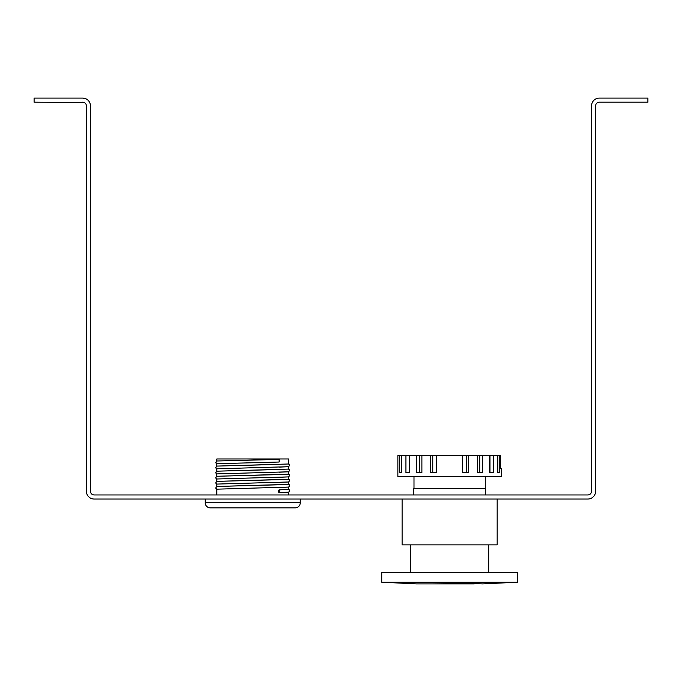 <?xml version="1.0" encoding="UTF-8"?>
<svg xmlns="http://www.w3.org/2000/svg" width="682" height="682" viewBox="0 0 682 682"><rect width="100%" height="100%" fill="white"/><g stroke="black" fill="none" stroke-linecap="round" stroke-linejoin="round"><path stroke-width="1.02" d="M462.524 455.576L436.744 455.576L436.744 472.549L430.589 472.549L430.589 455.576L421.885 455.576L421.885 472.549L416.651 472.549L416.651 455.576L409.737 455.576L409.737 472.549L405.935 472.549L405.935 455.576L401.493 455.576L401.493 472.549L399.499 472.549L399.499 455.576L397.862 455.576L397.862 476.624L501.406 476.624L501.406 468.312L500.528 468.312L500.528 455.576L499.778 455.576L499.778 472.549L497.783 472.549L497.783 455.576L493.342 455.576L493.342 472.549L489.54 472.549L489.54 455.576L482.626 455.576L482.626 472.549L477.391 472.549L477.391 455.576L468.679 455.576L468.679 472.549L462.524 472.549L462.524 455.576L468.679 455.576M401.493 455.576L399.499 455.576L399.499 472.549M405.935 468.312L405.935 472.549M405.935 455.576L409.737 455.576M416.651 455.576L421.885 455.576M430.589 455.576L436.744 455.576M477.391 455.576L482.626 455.576M489.54 455.576L493.342 455.576M497.783 455.576L499.778 455.576M409.302 455.576L409.302 472.549L409.737 472.549M419.558 455.576L419.558 472.549M432.755 455.576L432.755 472.549M436.625 472.549L436.625 455.576M462.652 455.576L462.652 472.549M466.522 472.549L466.522 455.576M479.719 472.549L479.719 455.576M489.974 455.576L489.974 472.549L489.54 472.549M300.259 499.036L300.259 502.77A5.089 5.089 0 0 1 295.17 507.86L210.295 507.86A5.089 5.089 0 0 1 205.205 502.77L205.205 499.036M288.657 489.454L289.671 490.784L288.657 492.174L279.16 492.583C277.881 491.696 277.872 490.793 279.143 489.864L288.657 489.454L288.657 487.076L216.808 489.173L215.793 487.809L216.808 486.462L288.657 484.365L289.671 485.695L288.699 487.076L279.143 487.494M288.657 494.962L288.699 492.165L279.143 492.583L279.143 489.864M215.793 488.235L216.808 489.625M288.657 463.99L289.671 465.32L288.657 466.71L216.808 468.807L215.793 467.434L216.808 466.096L288.657 463.99L288.657 458.969L216.808 458.969L216.74 460.998L279.143 459.31L279.143 462.029L216.808 463.717L215.793 462.345L216.808 460.998L279.143 459.421M279.143 467.119L288.699 466.71L288.657 469.088L289.671 470.418L288.657 471.799L216.808 473.896L215.793 472.532L216.808 471.185L288.657 469.088M215.793 462.78L216.808 464.161M288.657 479.267L289.671 480.597L288.657 481.986L216.808 484.084L215.793 482.711L216.808 481.373L288.657 479.267L288.657 476.897L216.808 478.994L215.793 477.622L216.808 476.275L288.657 474.178L288.699 471.799L279.143 472.217M279.143 482.396L288.699 481.986L288.657 484.365M215.793 483.146L216.808 484.535M215.793 467.869L216.808 469.259M288.657 474.178L289.671 475.507L288.699 476.889L279.143 477.306M215.793 478.056L216.808 479.437M215.793 472.958L216.808 474.348M216.808 489.173L216.808 494.962M279.143 484.774L216.74 486.462L216.808 484.084M279.143 479.685L216.74 481.373L216.808 478.994M279.143 474.587L216.74 476.275L216.808 473.896M279.143 469.497L216.74 471.185L216.808 468.807M279.143 464.408L216.74 466.096L216.808 463.717M288.657 489.011L289.671 490.349M289.671 485.26L288.657 483.913M289.671 480.171L288.657 478.824M289.671 475.073L288.657 473.726M289.671 469.983L288.657 468.636M289.671 464.894L288.657 463.547M381.741 582.206L517.536 582.206L517.536 572.53L381.741 572.53L381.741 582.206L416.54 583.903L465.661 583.903L467.161 583.4L482.737 583.903L517.536 582.206M432.397 583.903L465.661 583.596M402.107 499.036L402.107 544.867L497.169 544.867L497.169 499.036M485.627 494.962L485.627 488.508L413.65 488.508L413.65 494.962M474.288 583.903L467.161 583.903L467.161 583.4M467.161 583.903L465.661 583.903M90.459 105.906L90.459 491.228A3.734 3.734 0 0 0 94.193 494.962L587.807 494.962A3.734 3.734 0 0 0 591.541 491.228L591.541 105.906A7.809 7.809 0 0 1 599.35 98.097L647.9 98.097L647.9 102.172L599.35 102.172A3.734 3.734 0 0 0 595.616 105.906L595.616 491.228A7.809 7.809 0 0 1 587.807 499.036L94.193 499.036A7.809 7.809 0 0 1 86.384 491.228L86.384 105.906A3.734 3.734 0 0 0 84.304 102.556L34.1 102.172L34.1 98.097L82.65 98.097A7.809 7.809 0 0 1 90.459 105.906L90.459 117.116M82.65 102.172A3.734 3.734 0 0 1 86.384 105.906M66.921 98.097L82.65 98.097L86.103 98.899M300.259 502.77L205.205 502.77M488.679 572.53L488.679 544.867M485.286 488.508L485.286 476.624M410.598 572.53L410.598 544.867M413.991 488.508L413.991 476.624"/></g></svg>
